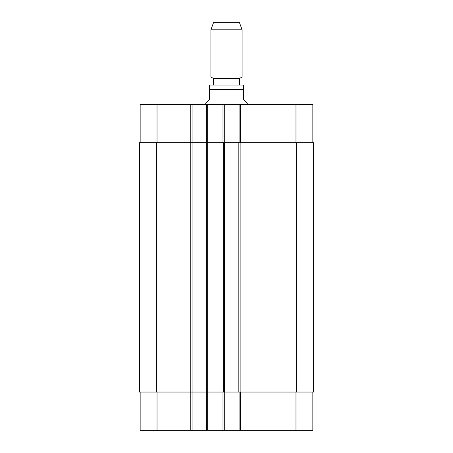 <?xml version="1.0" encoding="UTF-8"?>
<svg xmlns="http://www.w3.org/2000/svg" width="453" height="453" viewBox="0 0 453 453"><rect width="100%" height="100%" fill="white"/><g stroke="black" fill="none" stroke-linecap="round" stroke-linejoin="round"><path stroke-width="0.68" d="M247.276 104.45L247.276 103.154L243.38 99.258L243.38 85.039L243.38 89.649L209.62 89.649L209.62 99.258L205.724 103.154L205.724 104.45M209.62 89.649L209.62 85.039L209.62 89.649M209.62 85.039L243.38 85.039M226.5 84.971L239.484 84.971L239.484 78.482L242.083 76.982L242.083 29.785L210.917 29.785L210.917 76.982L242.083 76.982M213.516 84.971L213.516 78.482L239.484 78.482M210.917 29.785L213.516 22.65L239.484 22.65L242.083 29.785M140.158 392.049L140.158 430.35L312.842 430.35L312.842 392.049M140.158 142.752L140.158 104.45L312.842 104.45L312.842 142.752M192.095 430.35L192.095 142.752L139.507 142.752L139.507 392.049L313.493 392.049L313.493 142.752L192.095 142.752L192.095 104.45M206.375 430.35L206.375 104.45M224.292 142.752L224.292 104.45M239.093 142.752L239.093 104.45M224.292 392.049L224.292 430.35M239.093 392.049L239.093 430.35M224.552 142.752L224.552 392.049M238.833 392.049L238.833 142.752M157.032 142.752L157.032 104.45M190.792 430.35L190.792 104.45M207.672 430.35L207.672 104.45M222.995 142.752L222.995 104.45M240.396 142.752L240.396 104.45M295.968 142.752L295.968 104.45M157.032 392.049L157.032 430.35M222.995 392.049L222.995 430.35M240.396 392.049L240.396 430.35M295.968 392.049L295.968 430.35M223.255 142.752L223.255 392.049M156.387 142.752L156.387 392.049M296.613 142.752L296.613 392.049M240.135 142.752L240.135 392.049M213.516 78.482L210.917 76.982"/></g></svg>
